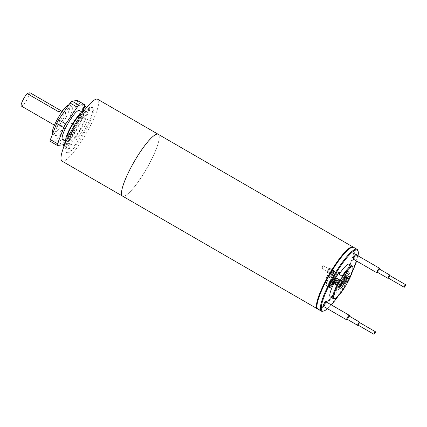 <?xml version="1.0" encoding="UTF-8"?>
<svg xmlns="http://www.w3.org/2000/svg" width="427" height="427" viewBox="0 0 427 427"><rect width="100%" height="100%" fill="white"/><g stroke="black" fill="none" stroke-linecap="round" stroke-linejoin="round"><path stroke-width="0.32" stroke-dasharray="2.13 1.6" d="M88.197 111.159A2.098 0.422 -60 0 1 89.819 109.184A2.098 0.422 -60 0 1 89.131 111.207A2.098 0.422 -60 0 1 87.716 112.813A2.098 0.422 -60 0 1 88.197 111.159M71.875 131.671A26.239 5.241 -60 0 1 92.099 106.963A26.239 5.241 -60 0 1 86.051 127.678A26.239 5.241 -60 0 1 65.822 152.386A26.239 5.241 -60 0 1 71.875 131.671M74.282 130.993A17.315 3.459 -60 0 1 87.631 114.687A17.315 3.459 -60 0 1 81.957 131.409A17.315 3.459 -60 0 1 70.29 144.662A17.315 3.459 -60 0 1 74.282 130.993M69.724 148.19A2.098 0.422 -60 0 1 68.106 150.165A2.098 0.422 -60 0 1 68.795 148.137A2.098 0.422 -60 0 1 70.209 146.53A2.098 0.422 -60 0 1 69.724 148.19M72.505 129.963A17.315 3.459 -60 0 1 85.854 113.657A17.315 3.459 -60 0 1 80.175 130.379A17.315 3.459 -60 0 1 68.512 143.632A17.315 3.459 -60 0 1 72.505 129.963M73.268 129.744A14.481 2.893 -60 0 1 84.434 116.107A14.481 2.893 -60 0 1 79.689 130.091A14.481 2.893 -60 0 1 69.927 141.182A14.481 2.893 -60 0 1 73.268 129.744M61.984 161.075A35.681 7.131 120 0 0 89.494 127.476A35.681 7.131 120 0 0 97.719 99.304M86.943 128.191A26.239 5.241 -60 0 1 66.713 152.898A26.239 5.241 -60 0 1 75.312 127.561A26.239 5.241 -60 0 1 92.99 107.476A26.239 5.241 -60 0 1 86.943 128.191M150.736 138.594A35.676 7.131 -60 0 1 158.246 134.324A35.681 7.131 -60 0 1 146.552 168.777A35.681 7.131 -60 0 1 122.512 196.094A35.676 7.131 -60 0 1 130.742 167.918A35.676 7.131 -60 0 1 158.246 134.324A35.676 7.131 -60 0 1 146.552 168.777A35.676 7.131 -60 0 1 122.517 196.089A35.676 7.131 -60 0 1 122.474 187.448M81.397 114.479A14.481 2.893 -60 0 1 81.765 114.564A14.481 2.893 -60 0 1 77.015 128.548A14.481 2.893 -60 0 1 67.258 139.634A14.481 2.893 -60 0 1 67.007 139.362M82.918 112.563L82.817 112.504A16.792 3.357 -60 0 1 82.918 112.563A16.792 3.357 -60 0 1 79.048 125.821A16.792 3.357 -60 0 1 66.105 141.636A16.792 3.357 -60 0 1 66.004 141.561M62.539 139.576A16.792 3.357 120 0 0 75.488 123.761A16.792 3.357 120 0 0 79.358 110.502M57.431 145.452L50.311 141.332L55.649 140.718L62.769 144.838M65.689 141.396L76.193 126.152A4.201 0.838 120 0 0 78.162 122.496L82.149 112.12M64.648 142.906L57.528 138.786L69.067 122.031L76.193 126.152M82.971 109.99L84.274 106.595M78.162 122.496L71.042 118.375L77.25 102.234L84.37 106.35M68.368 119.64A16.792 3.357 120 0 0 72.238 106.387A16.792 3.357 120 0 0 60.922 119.24A16.792 3.357 120 0 0 55.419 135.455A16.792 3.357 120 0 0 68.368 119.64M57.528 138.786A4.201 0.838 -60 0 1 55.649 140.718M77.474 100.526A4.201 0.838 -60 0 1 77.25 102.234M71.042 118.375A4.201 0.838 -60 0 1 69.067 122.031M61.803 110.049A8.396 1.676 -60 0 1 61.995 111.266L59.129 112.071M61.995 111.266L60.65 110.486M29.954 92.723A8.396 1.676 -60 0 1 25.962 101.327A8.396 1.676 -60 0 1 21.35 106.045M65.561 113.326A8.396 1.676 -60 0 1 61.568 121.925A8.396 1.676 -60 0 1 56.956 126.643A8.396 1.676 -60 0 1 58.889 120.014A8.396 1.676 -60 0 1 65.363 112.109A8.396 1.676 -60 0 1 65.561 113.326M68.955 104.764A16.792 3.357 -60 0 1 69.569 104.839A16.792 3.357 -60 0 1 65.694 118.098A16.792 3.357 -60 0 1 52.751 133.913A16.792 3.357 -60 0 1 52.633 133.827M158.252 134.318A35.681 7.131 -60 0 1 146.552 168.777A35.681 7.131 -60 0 1 122.512 196.094L122.517 196.089A35.676 7.131 -60 0 0 146.552 168.777A35.676 7.131 -60 0 0 158.246 134.324L158.246 134.324M327.151 276.557A1.468 0.294 120 0 0 327.488 275.399A1.468 0.294 120 0 0 326.356 276.781A1.468 0.294 120 0 0 326.02 277.945A1.468 0.294 120 0 0 327.151 276.557M322.118 267.035A1.468 0.294 120 0 0 321.782 268.199A1.468 0.294 120 0 0 322.769 267.072A1.468 0.294 120 0 0 323.25 265.653A1.468 0.294 120 0 0 322.118 267.035M357.911 325.006A1.468 0.294 120 0 0 358.904 323.879A1.468 0.294 120 0 0 359.385 322.46M388.154 277.982A1.468 0.294 120 0 0 389.291 276.6A1.468 0.294 120 0 0 389.627 275.442M337.218 283.064A1.468 0.294 -60 0 1 338.349 281.681A1.468 0.294 -60 0 1 337.869 283.101A1.468 0.294 -60 0 1 336.876 284.227A1.468 0.294 -60 0 1 337.218 283.064M333.775 273.093A1.468 0.294 -60 0 1 332.638 274.481A1.468 0.294 -60 0 1 333.124 273.061A1.468 0.294 -60 0 1 334.111 271.935A1.468 0.294 -60 0 1 333.775 273.093M358.12 325.123A1.889 0.379 120 0 0 359.16 323.591A1.889 0.379 120 0 0 359.587 322.582M388.362 278.1A1.889 0.379 120 0 0 389.403 276.568A1.889 0.379 120 0 0 389.835 275.559M337.047 283.112A2.098 0.422 120 0 0 336.561 284.772A2.098 0.422 120 0 0 337.976 283.165A2.098 0.422 120 0 0 338.664 281.137A2.098 0.422 120 0 0 337.047 283.112M333.941 273.045A2.098 0.422 120 0 0 334.426 271.391A2.098 0.422 120 0 0 333.012 272.997A2.098 0.422 120 0 0 332.323 275.025A2.098 0.422 120 0 0 333.941 273.045M347.018 319.188A1.889 0.379 120 0 0 348.475 317.41A1.889 0.379 120 0 0 348.912 315.921M377.265 272.17A1.889 0.379 120 0 0 378.536 270.723A1.889 0.379 120 0 0 379.155 268.898M332.019 281.98L329.26 282.669L330.701 283.325M331.299 282.22L329.825 281.58L332.329 280.731A4.521 0.902 -60 0 1 331.763 281.825M345.731 277.961A4.409 0.881 -60 0 1 348.843 274.369A4.409 0.881 -60 0 1 348.085 277.299L345.95 278.041L344.616 277.342L347.034 276.664L348.192 277.406A4.201 0.838 120 0 0 348.699 274.625A4.201 0.838 120 0 0 345.95 278.041M344.039 278.436L345.374 279.13L347.615 278.5L346.457 277.753L344.039 278.436A4.521 0.902 -60 0 1 344.616 277.342M336.62 281.889A2.098 0.422 -60 0 1 335.003 283.87A2.098 0.422 -60 0 1 334.987 283.416A2.098 0.422 -60 0 1 335.489 282.21A2.098 0.422 -60 0 1 336.706 280.448A2.098 0.422 -60 0 1 337.106 280.235A2.098 0.422 -60 0 1 336.62 281.889M331.251 272.463A2.098 0.422 -60 0 1 332.468 270.702A2.098 0.422 -60 0 1 332.868 270.488A2.098 0.422 -60 0 1 332.382 272.143A2.098 0.422 -60 0 1 330.765 274.123A2.098 0.422 -60 0 1 330.749 273.67A2.098 0.422 -60 0 1 331.251 272.463M349.227 316.103A2.626 0.523 -60 0 1 348.678 317.357A2.626 0.523 -60 0 1 347.332 319.369M379.47 269.079A2.626 0.523 -60 0 1 378.92 270.334A2.626 0.523 -60 0 1 377.58 272.351M329.26 282.669A4.521 0.902 -60 0 1 329.825 281.58M332.329 280.731L333.487 281.484M347.034 276.664A4.521 0.902 -60 0 1 346.457 277.753M345.374 279.13A4.201 0.838 120 0 0 344.867 281.916A4.201 0.838 120 0 0 347.615 278.5L347.514 278.393A4.409 0.881 -60 0 1 344.429 282.001A4.409 0.881 -60 0 1 345.155 279.055M335.446 282.263A2.413 0.48 120 0 0 334.891 284.168A2.413 0.48 120 0 0 336.519 282.322A2.413 0.48 120 0 0 337.309 279.989A2.413 0.48 120 0 0 335.446 282.263M331.208 272.517A2.413 0.48 120 0 0 330.653 274.422A2.413 0.48 120 0 0 332.281 272.575A2.413 0.48 120 0 0 333.071 270.243A2.413 0.48 120 0 0 331.208 272.517M340.116 286.72A6.298 1.26 -60 0 1 338.926 287.339A6.298 1.26 -60 0 1 340.992 281.26A6.298 1.26 -60 0 1 345.235 276.44A6.298 1.26 -60 0 1 345.294 277.78M327.231 281.58A4.724 0.945 120 0 0 326.484 284.665A4.724 0.945 120 0 0 330.156 280.123A4.724 0.945 120 0 0 331.213 276.488A4.724 0.945 120 0 0 327.231 281.58M345.144 275.49A4.724 0.945 120 0 0 345.955 272.335A4.724 0.945 120 0 0 342.305 276.776A4.724 0.945 120 0 0 341.226 280.512A4.724 0.945 120 0 0 345.144 275.49M340.164 284.99A2.413 0.48 -60 0 1 342.027 282.717A2.413 0.48 -60 0 1 341.237 285.049A2.413 0.48 -60 0 1 339.609 286.896A2.413 0.48 -60 0 1 340.164 284.99M335.926 275.244A2.413 0.48 -60 0 1 337.789 272.97A2.413 0.48 -60 0 1 336.999 275.303A2.413 0.48 -60 0 1 335.371 277.15A2.413 0.48 -60 0 1 335.926 275.244M325.604 301.585A2.626 0.523 -60 0 1 325 303.656A2.626 0.523 -60 0 1 322.977 306.127A2.626 0.523 -60 0 1 323.837 303.592A2.626 0.523 -60 0 1 325.598 301.579M355.243 256.638A2.626 0.523 -60 0 1 353.22 259.104A2.626 0.523 -60 0 1 354.079 256.574A2.626 0.523 -60 0 1 355.84 254.561A2.626 0.523 -60 0 1 355.243 256.638M327.274 281.009A5.77 1.153 120 0 0 325.945 285.562A5.77 1.153 120 0 0 329.831 281.147A5.77 1.153 120 0 0 331.726 275.57A5.77 1.153 120 0 0 327.274 281.009M345.139 275.975A5.77 1.153 120 0 0 346.468 271.417A5.77 1.153 120 0 0 342.582 275.837A5.77 1.153 120 0 0 340.687 281.414A5.77 1.153 120 0 0 345.139 275.975M339.828 285.087A3.672 0.737 120 0 0 338.979 287.985A3.672 0.737 120 0 0 341.456 285.172A3.672 0.737 120 0 0 342.657 281.628A3.672 0.737 120 0 0 341.733 282.231A3.672 0.737 120 0 0 339.828 285.087M338.109 273.648A3.672 0.737 120 0 0 338.419 271.882A3.672 0.737 120 0 0 335.59 275.34A3.672 0.737 120 0 0 334.741 278.239A3.672 0.737 120 0 0 336.118 277.091M352.723 266.678A18.889 3.774 -60 0 1 345.827 284.596L345.822 285.567M344.402 287.867L343.436 288.46A18.889 3.774 -60 0 1 334.197 298.697M325.817 301.377A2.941 0.587 120 0 0 325.625 301.307A2.941 0.587 120 0 0 323.495 304.083A2.941 0.587 120 0 0 322.743 306.287A2.941 0.587 120 0 0 322.897 306.415M323.202 306.26A2.941 0.587 120 0 0 324.798 304.152A2.941 0.587 120 0 0 325.833 301.718M356.059 254.353A2.941 0.587 120 0 0 355.872 254.284A2.941 0.587 120 0 0 353.737 257.059A2.941 0.587 120 0 0 352.99 259.264A2.941 0.587 120 0 0 353.14 259.397M353.449 259.237A2.941 0.587 120 0 0 355.04 257.129A2.941 0.587 120 0 0 356.075 254.695M348.699 278.036A5.77 1.153 120 0 0 350.028 273.477A5.77 1.153 120 0 0 346.142 277.897A5.77 1.153 120 0 0 344.247 283.475A5.77 1.153 120 0 0 348.699 278.036M343.436 288.46L340.41 286.709A3.672 0.737 120 0 0 340.047 288.604A3.672 0.737 120 0 0 342.523 285.791A3.672 0.737 120 0 0 343.724 282.247A3.672 0.737 120 0 0 342.801 282.845L345.827 284.596M342.801 282.845A18.889 3.774 120 0 0 349.227 264.201M330.306 296.904A18.889 3.774 120 0 0 340.41 286.709M326.324 302.001A3.357 0.673 -60 0 1 323.693 306.543M356.566 254.978A3.357 0.673 -60 0 1 353.94 259.52M327.445 308.716A35.051 7.003 120 0 0 331.293 304.878M338.189 296.066A35.051 7.003 120 0 0 352.43 271.449M356.63 261.078A35.051 7.003 120 0 0 358.039 255.832M357.986 250.734A35.681 7.131 -60 0 1 345.406 283.816A35.681 7.131 -60 0 1 322.999 311.208M317.982 309.175A35.681 7.131 120 0 0 342.022 281.857A35.681 7.131 120 0 0 353.721 247.398M316.898 306.965A35.051 7.003 120 0 0 344.786 275.308A35.051 7.003 120 0 0 351.266 247.559M317.731 308.988A35.681 7.131 120 0 0 341.488 281.548A35.681 7.131 120 0 0 353.433 247.276M331.976 280.251A2.413 0.48 120 0 0 331.421 282.162A2.413 0.48 120 0 0 333.044 280.309A2.413 0.48 120 0 0 333.839 277.982A2.413 0.48 120 0 0 331.976 280.251M334.912 281.953A2.413 0.48 -60 0 1 336.775 279.68A2.413 0.48 -60 0 1 335.985 282.012A2.413 0.48 -60 0 1 334.357 283.859A2.413 0.48 -60 0 1 334.912 281.953M332.062 280.229A2.098 0.422 -60 0 1 333.679 278.255A2.098 0.422 -60 0 1 332.991 280.277A2.098 0.422 -60 0 1 331.576 281.884A2.098 0.422 -60 0 1 332.062 280.229M329.041 270.142A2.413 0.48 120 0 0 329.601 268.236A2.413 0.48 120 0 0 327.739 270.505A2.413 0.48 120 0 0 327.183 272.41A2.413 0.48 120 0 0 329.041 270.142M330.674 272.207A2.413 0.48 -60 0 1 332.537 269.933A2.413 0.48 -60 0 1 331.982 271.839A2.413 0.48 -60 0 1 330.119 274.113A2.413 0.48 -60 0 1 330.674 272.207M327.824 270.483A2.098 0.422 -60 0 1 329.441 268.508A2.098 0.422 -60 0 1 328.961 270.163A2.098 0.422 -60 0 1 327.338 272.138A2.098 0.422 -60 0 1 327.824 270.483M83.265 110.241A2.098 0.422 120 0 0 84.679 108.634A2.098 0.422 120 0 0 85.368 106.606M63.596 147.422A2.098 0.422 120 0 0 63.655 147.593A2.098 0.422 120 0 0 65.272 145.618A2.098 0.422 120 0 0 65.758 143.958A2.098 0.422 120 0 0 64.237 145.751M330.594 283.357A4.201 0.838 120 0 0 329.98 284.868M333.135 279.418A4.201 0.838 120 0 0 331.16 282.268M332.814 282.46A4.409 0.881 -60 0 1 329.681 286.149M329.564 285.994A4.409 0.881 -60 0 1 330.37 283.288M330.941 282.194A4.409 0.881 -60 0 1 333.903 278.495M334.095 278.521A4.409 0.881 -60 0 1 333.38 281.372M334.731 281.772A2.098 0.422 120 0 0 334.25 283.432A2.098 0.422 120 0 0 335.665 281.825A2.098 0.422 120 0 0 336.348 279.797A2.098 0.422 120 0 0 334.731 281.772M331.63 271.711A2.098 0.422 120 0 0 332.11 270.051A2.098 0.422 120 0 0 330.701 271.657A2.098 0.422 120 0 0 330.012 273.686A2.098 0.422 120 0 0 331.63 271.711M65.822 152.386L66.713 152.898M92.099 106.963L92.99 107.476M68.512 143.632L70.29 144.662M85.854 113.657L87.631 114.687M67.258 139.634L69.927 141.182M81.765 114.564L84.434 116.107M84.124 110.737L87.716 112.813M86.761 107.412L89.819 109.184M63.554 147.528L68.106 150.165M65.021 143.824L70.209 146.53M54.437 125.186L56.956 126.643M62.849 110.652L65.363 112.109M52.751 133.913L55.419 135.455M69.569 104.839L72.238 106.387M326.02 277.945L336.876 284.227M327.488 275.399L338.349 281.681M321.782 268.199L332.638 274.481M323.25 265.653L334.111 271.935M335.003 283.87L336.561 284.772M337.106 280.235L338.664 281.137M330.765 274.123L332.323 275.025M332.868 270.488L334.426 271.391M348.202 277.401C349.798 273.259 348.779 275.148 348.843 274.369L345.955 272.335M347.626 278.495C345.432 281.729 344.365 282.898 344.429 282.001L341.226 280.512M334.987 283.416L336.706 280.448M330.749 273.67L332.468 270.702M333.967 278.431L331.213 276.488M329.537 286.085L326.484 284.665M334.891 284.168L339.609 286.896M337.309 279.989L342.027 282.717M330.653 274.422L335.371 277.15M333.071 270.243L337.789 272.97M346.478 277.16L345.235 276.44M340.175 288.06L338.926 287.339M325.945 285.562L329.505 287.622M331.726 275.57L335.286 277.63M340.687 281.414L344.247 283.475M346.468 271.417L350.028 273.477M343.724 282.247L342.657 281.628M340.047 288.604L338.979 287.985M339.486 272.501L338.419 271.882M335.809 278.858L334.741 278.239M322.743 306.287L322.881 306.842M325.625 301.307L326.175 301.147M352.99 259.264L353.124 259.819M355.872 254.284L356.417 254.124M331.421 282.162L334.357 283.859M333.839 277.982L336.775 279.68M331.576 281.884L334.336 283.539L334.928 281.943L336.487 279.824L333.679 278.255M327.183 272.41L330.119 274.113M329.601 268.236L332.537 269.933M329.441 268.508L332.249 270.077L330.098 273.792L327.338 272.138"/><path stroke-width="0.64" d="M97.719 99.304A35.681 7.131 120 0 0 70.209 132.904A35.681 7.131 120 0 0 61.984 161.075L122.512 196.094A35.681 7.131 -60 0 1 130.742 167.918A35.681 7.131 -60 0 1 158.246 134.318A35.681 7.131 -60 0 1 158.252 134.318L97.719 99.304M67.007 139.362A14.481 2.893 -60 0 1 70.599 128.201A14.481 2.893 -60 0 1 81.397 114.479M66.004 141.561A16.792 3.357 -60 0 1 69.975 128.378A16.792 3.357 -60 0 1 82.806 112.514L79.358 110.502A16.792 3.357 120 0 0 68.048 123.36A16.792 3.357 120 0 0 62.539 139.576L65.998 141.572M84.274 106.595L84.37 106.35A4.201 0.838 120 0 0 84.594 104.647A4.201 0.838 120 0 0 84.466 104.626L79.128 105.239A4.201 0.838 120 0 0 77.255 107.172L65.71 123.931A4.201 0.838 120 0 0 63.74 127.588L57.533 143.728A4.201 0.838 120 0 0 57.303 145.431A4.201 0.838 120 0 0 57.431 145.452L62.769 144.838A4.201 0.838 120 0 0 64.648 142.906L65.689 141.396M63.74 127.588L56.615 123.467L50.407 139.608L57.533 143.728M82.149 112.12L82.971 109.99M84.466 104.626L77.346 100.505L72.008 101.124L79.128 105.239M77.255 107.172L70.135 103.051L58.59 119.811L65.71 123.931M57.303 145.431L50.183 141.31A4.201 0.838 -60 0 1 50.407 139.608M56.615 123.467A4.201 0.838 -60 0 1 58.59 119.811M70.135 103.051A4.201 0.838 -60 0 1 72.008 101.124M77.346 100.505A4.201 0.838 -60 0 1 77.474 100.526L84.594 104.647M60.65 110.486L29.954 92.723L27.088 93.534L59.129 112.071A8.396 1.676 -60 0 1 61.803 110.049L62.849 110.652M54.437 125.186L21.35 106.045A8.396 1.676 -60 0 1 22.439 101.135A8.396 1.676 -60 0 1 27.088 93.534M52.633 133.827A16.792 3.357 -60 0 1 56.62 120.654A16.792 3.357 -60 0 1 68.955 104.764M317.448 308.865L122.512 196.094A35.681 7.131 -60 0 1 130.742 167.918A35.681 7.131 -60 0 1 158.252 134.318L353.182 247.089A35.681 7.131 120 0 0 325.678 280.694A35.681 7.131 120 0 0 317.448 308.865A35.681 7.131 120 0 0 317.731 308.988M122.474 187.448A35.676 7.131 -60 0 1 130.742 167.918A35.676 7.131 -60 0 1 150.736 138.594M374.271 333.113A1.468 0.294 120 0 0 373.935 334.277A1.468 0.294 120 0 0 374.922 333.151A1.468 0.294 120 0 0 375.408 331.731A1.468 0.294 120 0 0 374.271 333.113M405.314 285.871A1.468 0.294 120 0 0 405.65 284.708A1.468 0.294 120 0 0 404.663 285.834A1.468 0.294 120 0 0 404.177 287.254A1.468 0.294 120 0 0 405.314 285.871M375.408 331.731L359.385 322.46A1.468 0.294 120 0 0 358.253 323.847A1.468 0.294 120 0 0 357.911 325.006L373.935 334.277M405.65 284.708L389.627 275.442A1.468 0.294 120 0 0 388.639 276.563A1.468 0.294 120 0 0 388.154 277.982L404.177 287.254M359.587 322.582A1.889 0.379 120 0 0 359.593 322.097A1.889 0.379 120 0 0 358.136 323.879A1.889 0.379 120 0 0 357.703 325.369A1.889 0.379 120 0 0 358.12 325.123M389.835 275.559A1.889 0.379 120 0 0 389.84 275.079A1.889 0.379 120 0 0 388.383 276.856A1.889 0.379 120 0 0 387.946 278.345A1.889 0.379 120 0 0 388.362 278.1M359.593 322.097L348.912 315.921A1.889 0.379 120 0 0 347.637 317.368A1.889 0.379 120 0 0 347.018 319.188L357.703 325.369M389.84 275.079L379.155 268.898A1.889 0.379 120 0 0 377.703 270.675A1.889 0.379 120 0 0 377.265 272.17L387.946 278.345M330.701 283.325L332.916 282.573L331.763 281.825M333.135 279.418A4.201 0.838 120 0 1 333.487 281.484L331.299 282.22M347.332 319.369A2.626 0.523 -60 0 1 346.655 319.823A2.626 0.523 -60 0 1 347.514 317.293A2.626 0.523 -60 0 1 349.281 315.281A2.626 0.523 -60 0 1 349.227 316.103M377.58 272.351A2.626 0.523 -60 0 1 376.897 272.805A2.626 0.523 -60 0 1 377.5 270.734A2.626 0.523 -60 0 1 379.523 268.263A2.626 0.523 -60 0 1 379.47 269.079M329.98 284.868A4.201 0.838 120 0 0 330.477 285.866A4.201 0.838 120 0 0 332.916 282.573L332.814 282.46M345.294 277.78A6.298 1.26 -60 0 1 343.783 281.409A6.298 1.26 -60 0 1 340.116 286.72M345.027 282.135A6.298 1.26 -60 0 1 340.175 288.06A6.298 1.26 -60 0 1 342.24 281.98A6.298 1.26 -60 0 1 346.478 277.16A6.298 1.26 -60 0 1 345.027 282.135M322.977 306.127A2.626 0.523 -60 0 1 322.967 306.122L346.655 319.823M325.598 301.579A2.626 0.523 -60 0 1 325.604 301.585L349.281 315.281M353.22 259.104A2.626 0.523 -60 0 1 353.214 259.104L376.897 272.805M355.84 254.561A2.626 0.523 -60 0 1 355.846 254.561L379.523 268.263M336.118 277.091A3.672 0.737 120 0 0 337.624 274.678A3.672 0.737 120 0 0 338.109 273.648M342.15 276.146A18.889 3.774 -60 0 1 352.254 265.952A18.889 3.774 -60 0 1 352.723 266.678L352.926 267.51A18.26 3.651 120 0 0 342.257 277.358L342.15 276.146L339.123 274.396A3.672 0.737 120 0 0 339.486 272.501A3.672 0.737 120 0 0 337.015 275.314A3.672 0.737 120 0 0 335.809 278.858A3.672 0.737 120 0 0 336.738 278.255L339.764 280.005L340.831 279.658A3.672 0.737 120 0 0 342.257 277.358M340.831 279.658A18.26 3.651 120 0 0 335.019 298.457A18.26 3.651 120 0 0 344.402 287.867A3.672 0.737 -60 0 1 345.822 285.567A18.26 3.651 120 0 0 352.926 267.51M335.019 298.457L334.197 298.697A18.889 3.774 -60 0 1 333.332 298.654A18.889 3.774 -60 0 1 339.764 280.005M322.897 306.415A2.941 0.587 120 0 0 323.202 306.26M325.833 301.718A2.941 0.587 120 0 0 325.817 301.377M353.14 259.397A2.941 0.587 120 0 0 353.449 259.237M356.075 254.695A2.941 0.587 120 0 0 356.059 254.353M330.834 283.069A5.77 1.153 120 0 0 329.505 287.622A5.77 1.153 120 0 0 333.396 283.208A5.77 1.153 120 0 0 335.286 277.63A5.77 1.153 120 0 0 330.834 283.069M352.254 265.952L349.227 264.201A18.889 3.774 120 0 0 339.123 274.396M336.738 278.255A18.889 3.774 120 0 0 330.306 296.904L333.332 298.654M323.693 306.543A3.357 0.673 -60 0 1 322.881 306.842A3.357 0.673 -60 0 1 323.735 304.318A3.357 0.673 -60 0 1 326.175 301.147A3.357 0.673 -60 0 1 326.324 302.001M353.94 259.52A3.357 0.673 -60 0 1 353.124 259.819A3.357 0.673 -60 0 1 353.983 257.294A3.357 0.673 -60 0 1 356.417 254.124A3.357 0.673 -60 0 1 356.566 254.978M358.039 255.832A35.051 7.003 120 0 0 358.189 251.562A35.051 7.003 120 0 0 330.295 283.218A35.051 7.003 120 0 0 323.821 310.973A35.051 7.003 120 0 0 327.445 308.716M331.293 304.878A35.051 7.003 120 0 0 338.189 296.066M352.43 271.449A35.051 7.003 120 0 0 356.63 261.078M323.821 310.973L322.999 311.208A35.681 7.131 -60 0 1 321.366 311.128A35.681 7.131 -60 0 1 329.591 282.957A35.681 7.131 -60 0 1 357.1 249.357A35.681 7.131 -60 0 1 357.986 250.734L358.189 251.562M357.1 249.357L353.721 247.398A35.681 7.131 120 0 0 352.083 247.318A35.681 7.131 120 0 0 326.212 280.998A35.681 7.131 120 0 0 317.101 307.798A35.681 7.131 120 0 0 317.982 309.175L321.366 311.128M352.083 247.318L351.266 247.559A35.051 7.003 120 0 0 325.849 280.646A35.051 7.003 120 0 0 316.898 306.965L317.101 307.798M86.761 107.412L85.368 106.606A2.098 0.422 120 0 0 83.751 108.581A2.098 0.422 120 0 0 83.265 110.241L84.124 110.737M64.237 145.751A2.098 0.422 120 0 0 64.141 145.933A2.098 0.422 120 0 0 63.596 147.422M332.927 282.567C329.073 288.161 330.487 285.524 329.681 286.149A4.409 0.881 -60 0 1 329.564 285.994M63.655 147.593C62.924 147.107 62.87 146.365 63.495 145.367L65.021 143.824M83.265 110.241C82.534 109.755 82.48 109.013 83.105 108.015C83.729 106.601 84.482 106.131 85.368 106.606M333.492 281.478C335.008 277.486 334.058 279.269 334.095 278.521"/></g></svg>

